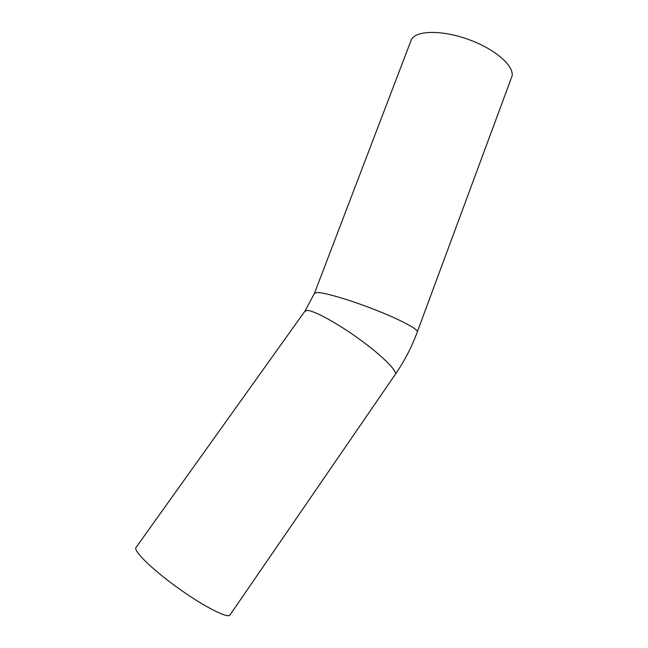 <?xml version="1.0" encoding="UTF-8"?>
<svg xmlns="http://www.w3.org/2000/svg" width="648" height="648" viewBox="0 0 648 648"><rect width="100%" height="100%" fill="white"/><g stroke="black" fill="none" stroke-linecap="round" stroke-linejoin="round"><path stroke-width="0.97" d="M314.41 293.479L316.913 292.499C324.235 292.321 350.754 300.146 376.148 310.198C401.582 320.242 419.378 329.905 417.247 332.084C411.739 347.012 404.474 361.049 395.434 374.196C397.013 370.526 381.486 355.153 359.446 339.212C337.446 323.247 314.337 310.643 307.306 310.408L304.714 311.437L136.226 547.22C132.297 549.698 150.206 567.81 176.013 586.553C201.779 605.329 226.784 618.378 229.838 615.203L230.226 614.636M417.393 331.687L511.394 77.89C516.448 68.388 497.948 50.568 470.456 40.2C443.021 29.703 415.635 30.091 411.286 39.86L410.735 41.302M229.838 615.203L395.045 374.763M305.111 310.878L314.564 293.074L411.286 39.86"/></g></svg>
